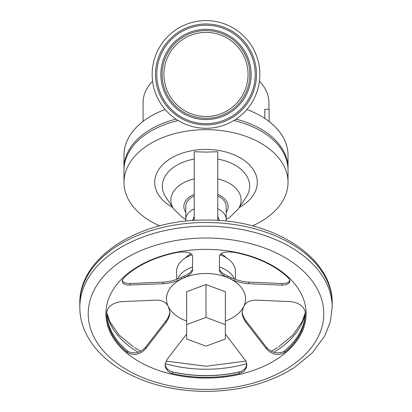 <?xml version="1.0" encoding="UTF-8"?>
<svg xmlns="http://www.w3.org/2000/svg" width="412" height="412" viewBox="0 0 412 412"><rect width="100%" height="100%" fill="white"/><g stroke="black" fill="none" stroke-linecap="round" stroke-linejoin="round"><path stroke-width="0.62" d="M143.093 121.37L143.093 102.557A62.907 40.433 0 0 1 152.584 81.2M288.009 169.178A82.024 52.726 180 0 0 288.024 168.209A82.024 52.726 180 0 0 236.014 119.14M246.87 109.489A82.024 52.726 0 0 1 288.024 155.206L288.024 168.209M206 128.281A53.843 53.843 0 0 1 152.157 74.443A53.843 53.843 0 0 1 206 20.6A53.843 53.843 0 0 1 259.843 74.443A53.843 53.843 0 0 1 206 128.281M206 25.225A49.213 49.213 0 0 1 255.213 74.443A49.213 49.213 0 0 1 206 123.657A49.213 49.213 0 0 1 156.787 74.443A49.213 49.213 0 0 1 206 25.225M206 29.309A45.135 45.135 0 0 1 251.135 74.443A45.135 45.135 0 0 1 206 119.578A45.135 45.135 0 0 1 160.865 74.443A45.135 45.135 0 0 1 206 29.309M206 30.57A43.873 43.873 0 0 1 249.873 74.443A43.873 43.873 0 0 1 206 118.311A43.873 43.873 0 0 1 162.127 74.443A43.873 43.873 0 0 1 206 30.57M206 32.378A42.065 42.065 0 0 1 248.065 74.443A42.065 42.065 0 0 1 206 116.503A42.065 42.065 0 0 1 163.935 74.443A42.065 42.065 0 0 1 206 32.378M264.823 118.46L264.823 109.293L269.098 109.293L269.098 121.514M175.986 119.14A82.024 52.726 180 0 0 123.976 168.209A82.024 52.726 180 0 0 123.991 169.178M123.976 168.209L123.976 155.206A82.024 52.726 0 0 1 165.13 109.489M252.365 225.879A82.024 52.726 180 0 0 288.024 182.387A82.024 52.726 180 0 0 206 129.662A82.024 52.726 180 0 0 123.976 182.387L123.976 170.141A82.024 52.726 0 0 1 178.185 120.541M233.815 120.541A82.024 52.726 0 0 1 288.024 170.141L288.024 182.387M123.976 182.387A82.024 52.726 180 0 0 159.635 225.879M194.222 220.451L194.222 151.734L206 152.095L217.778 151.734L217.778 220.451M218.571 218.659A12.617 8.111 180 0 0 217.778 216.465M194.222 216.465A12.617 8.111 180 0 0 193.429 218.659M226.003 221.136A20.188 12.978 180 0 0 226.188 219.38A20.188 12.978 180 0 0 217.778 208.838M194.222 208.838A20.188 12.978 180 0 0 185.812 219.38A20.188 12.978 180 0 0 185.997 221.136M219.627 220.575A13.987 8.992 180 0 0 217.778 217.752M194.222 217.752A13.987 8.992 180 0 0 192.373 220.575M191.096 253.751A23.767 15.275 180 0 0 185.621 257.788M226.379 257.788A23.767 15.275 180 0 0 220.904 253.751M192.152 254.75A29.443 18.926 180 0 0 176.557 271.451L176.557 279.387M235.443 279.387L235.443 271.451A29.443 18.926 180 0 0 219.848 254.75M226.188 219.38L226.188 206.489A20.188 12.978 180 0 0 217.778 195.947M194.222 195.947A20.188 12.978 180 0 0 185.812 206.489L185.812 219.38M234.454 279.022A29.443 18.926 180 0 0 219.462 267.053M192.538 267.053A29.443 18.926 180 0 0 177.546 279.022M248.807 283.714L248.807 282.102C242.848 281.757 237.085 280.325 231.529 277.812L226.981 275.685C222.037 273.3 219.529 270.869 219.462 268.397L219.462 255.914C220.554 252.571 225.41 251.366 234.021 252.304A99.271 63.809 0 0 1 264.349 261.898A99.271 63.809 0 0 1 287.911 277.472L289.157 278.934L289.899 281.164L289.239 283.008L286.438 284.697L282.05 285.145L248.807 283.714C242.472 283.327 236.437 281.767 230.699 279.032L227.785 277.673C222.326 275.18 219.555 272.626 219.462 270.009M225.349 321.066A39.542 25.415 180 0 0 243.605 306.76A39.542 25.415 180 0 0 229.242 278.342A39.542 25.415 180 0 0 206 273.486A39.542 25.415 180 0 0 182.758 278.342L181.301 279.032C175.564 281.767 169.528 283.332 163.193 283.714L127.602 285.089L125.562 284.697L122.761 283.008L122.194 280.402L124.089 277.472A99.271 63.809 0 0 1 147.65 261.898A99.271 63.809 0 0 1 177.979 252.304C186.59 251.366 191.446 252.571 192.538 255.914L192.538 270.009C192.445 272.626 189.669 275.18 184.215 277.673L182.758 278.342A39.542 25.415 180 0 0 168.395 306.76L169.94 312.306L169.672 314.881L168.369 318.687L166.082 322.349L145.539 348.897C139.761 354.814 133.699 355.999 127.354 352.456A99.271 63.809 0 0 1 111.59 333.236A99.271 63.809 0 0 1 106.729 313.522A99.271 63.809 0 0 1 106.77 311.735C108.423 305.998 113.377 302.619 121.633 301.605L154.876 300.173C161.154 299.9 165.475 301.733 167.838 305.668L168.395 306.76A39.542 25.415 180 0 0 186.651 321.066M225.349 334.081L245.954 361.144L246.85 365.058L246.391 367.777L243.765 371.485L239.305 373.632A99.271 63.809 0 0 1 206 377.33A99.271 63.809 0 0 1 172.695 373.632L170.29 372.793L168.235 371.485L165.614 367.782L165.15 365.058L165.32 363.353L167.318 359.068L186.651 334.081M206 249.373A100.111 64.349 180 0 0 105.889 313.728A100.111 64.349 180 0 0 206 378.077A100.111 64.349 180 0 0 306.111 313.728A100.111 64.349 180 0 0 206 249.373M242.086 311.503L242.416 313.671L243.729 317.276L245.918 320.737L266.461 347.285C271.173 352.445 276.637 354.006 282.869 351.966L284.646 350.813A99.271 63.809 180 0 0 300.41 331.593A99.271 63.809 180 0 0 305.261 312.698M165.186 364.249L165.959 367.004L167.045 368.683L170.393 371.233L172.695 371.99A99.271 63.809 180 0 0 206 375.687A99.271 63.809 180 0 0 239.305 371.99L241.607 371.233L244.949 368.688L246.041 367.004L246.814 364.249M248.807 282.102L282.05 283.533L285.985 283.209L287.55 282.668L288.755 281.901L289.791 280.335M243.605 306.76L244.162 305.668C246.53 301.733 250.851 299.9 257.124 300.173L290.367 301.605C298.623 302.624 303.577 305.998 305.23 311.735A99.271 63.809 0 0 1 305.271 313.522A99.271 63.809 0 0 1 300.41 333.236A99.271 63.809 0 0 1 284.646 352.456C278.301 356.004 272.239 354.814 266.461 348.897L245.918 322.349L243.631 318.692L242.328 314.886L242.06 312.306L243.605 306.76M206 317.441L186.651 324.62L186.651 291.722L206 284.543L225.349 291.722L225.349 324.62L206 317.441L206 284.543M186.651 324.62L186.651 338.983L206 346.162L225.349 338.983L225.349 324.62M129.95 285.145L129.95 283.533L126.015 283.209L123.245 281.901L122.21 280.335M129.95 283.533L163.193 282.102L163.193 283.714M192.538 270.009L192.538 268.397C192.471 270.869 189.963 273.3 185.019 275.685L180.471 277.812C174.909 280.325 169.152 281.757 163.193 282.102M106.739 312.698A99.271 63.809 180 0 0 111.59 331.593A99.271 63.809 180 0 0 127.354 350.813L129.131 351.966C135.363 354.001 140.832 352.445 145.539 347.285L166.082 320.737L166.082 322.349M169.914 311.503L169.584 313.671L168.271 317.276L166.082 320.737M259.416 81.2A62.907 40.433 0 0 1 268.907 102.557L268.907 109.293M206 23.963A50.475 50.475 0 0 1 256.475 74.443A50.475 50.475 0 0 1 206 124.918A50.475 50.475 0 0 1 155.525 74.443A50.475 50.475 0 0 1 206 23.963M239.341 207.442A51.294 32.97 180 0 0 257.294 182.387A51.294 32.97 180 0 0 206 149.417A51.294 32.97 180 0 0 157.884 170.965A51.294 32.97 180 0 0 172.659 207.442M217.778 178.901A35.113 22.567 180 0 1 238.311 208.992L246.185 197.09A43.667 28.067 180 0 0 217.778 159.078M226.188 212.345A22.15 14.24 180 0 0 217.778 194.433M194.222 194.433A22.15 14.24 180 0 0 185.812 212.345M194.222 178.901A35.113 22.567 180 0 0 173.689 208.992L165.815 197.09A43.667 28.067 180 0 1 194.222 159.078M206 389.433A117.775 75.705 180 0 0 323.775 313.728A117.775 75.705 180 0 0 206 238.018A117.775 75.705 180 0 0 88.225 313.728A117.775 75.705 180 0 0 206 389.433M294.673 367.344L312.317 352.842L324.816 335.826L330.321 321.834L332.19 307.28L332.19 303.608A126.19 81.112 180 0 0 206 222.495A126.19 81.112 180 0 0 79.81 303.608L79.81 307.28C79.846 317.188 82.318 326.721 87.21 335.878C93.91 348.186 104.102 358.775 117.786 367.643C142.567 383.206 171.974 391.122 206 391.4C240.026 391.122 269.433 383.206 294.214 367.643M332.19 307.28A126.19 81.112 180 0 0 206 226.167A126.19 81.112 180 0 0 79.81 307.28M171.279 371.588A100.111 64.349 180 0 0 206 375.584A100.111 64.349 180 0 0 240.721 371.588M165.258 363.678A100.111 64.349 180 0 0 206 369.245A100.111 64.349 180 0 0 246.742 363.678M273.784 352.255A100.111 64.349 180 0 0 305.246 313.352M227.785 277.673L227.785 276.066M230.699 277.425L230.699 279.032M282.05 283.533L282.05 285.145M181.301 279.032L181.301 277.425M184.215 276.066L184.215 277.673M127.354 350.813L127.354 352.456M145.539 348.897L145.539 347.285M172.695 373.632L172.695 371.99M245.918 322.349L245.918 320.737M266.461 347.285L266.461 348.897M284.646 352.456L284.646 350.813M239.305 371.99L239.305 373.632M106.754 313.352A100.111 64.349 180 0 0 138.216 352.255M173.689 208.992L182.49 217.557L185.812 219.467M79.81 303.608C78.646 257.196 139.596 219.086 206 220.09C272.404 219.086 333.354 257.196 332.19 303.608M134.621 347.661L140.755 351.209M166.082 361.067L206 366.242L245.918 361.067M238.311 208.992L229.51 217.557L226.188 219.467M278.486 346.956L292.968 334.982L302.212 321.623L305.261 312.754M133.514 346.956L119.032 334.982L109.788 321.623L106.739 312.754M277.379 347.661L271.245 351.209"/></g></svg>
